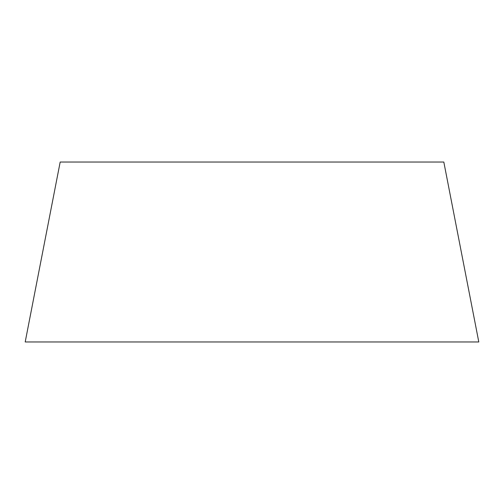 <?xml version="1.0" encoding="UTF-8"?>
<svg xmlns="http://www.w3.org/2000/svg" width="504" height="504" viewBox="0 0 504 504"><rect width="100%" height="100%" fill="white"/><g stroke="black" fill="none" stroke-linecap="round" stroke-linejoin="round"><path stroke-width="0.76" d="M478.8 341.964L443.822 162.036L60.178 162.036L25.2 341.964L478.8 341.964"/></g></svg>
